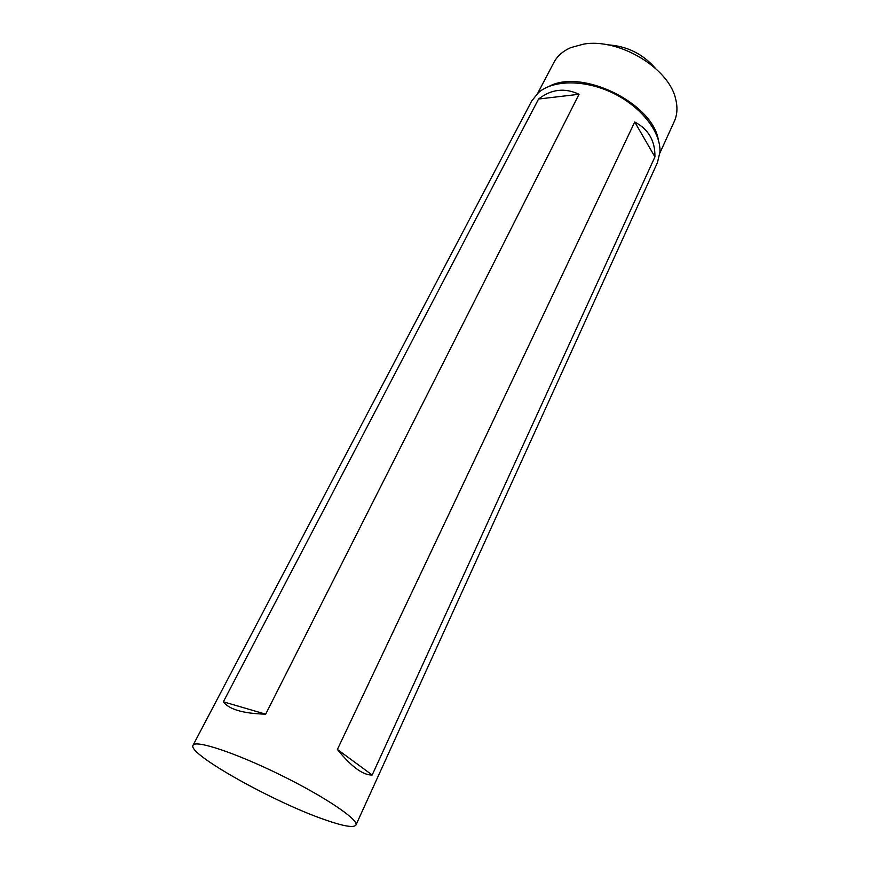 <?xml version="1.0" encoding="UTF-8"?>
<svg xmlns="http://www.w3.org/2000/svg" width="870" height="870" viewBox="0 0 870 870"><rect width="100%" height="100%" fill="white"/><g stroke="black" fill="none" stroke-linecap="round" stroke-linejoin="round"><path stroke-width="1.3" d="M325.13 819.834C343.498 826.25 353.764 827.99 355.928 825.075C359.158 819.888 324.477 796.463 279.683 774.561C234.922 752.593 195.163 739.554 193.042 745.275C186.887 753.714 274.659 802.651 325.13 819.834M607.608 44.827C626.759 45.979 642.658 53.766 655.306 68.197M193.042 745.275L531.668 101.05L538.443 92.633C553.309 79.616 585.249 79.453 613.426 93.307C641.647 107.086 661.091 132.414 659.928 152.152L657.426 162.657L355.928 825.075M634.719 121.985C648.52 129.26 655.251 140.897 654.925 156.894L372.175 775.018C363.051 775.311 351.447 766.796 337.386 749.451L634.719 121.985L654.925 156.894M538.573 99.028C551.265 89.153 564.75 87.576 579.029 94.275L265.676 714.172C243.176 713.541 229.071 709.409 223.351 701.807L538.573 99.028L579.029 94.275M549.101 86.347C581.878 68.469 652.391 103.008 658.362 139.874M537.747 93.242L553.896 62.477C557.333 55.974 562.999 51.015 570.894 47.589L583.531 44.142C618.592 37.769 668.954 67.958 675.62 98.897C677.752 107.238 677.306 114.753 674.283 121.452L659.862 153.066M223.351 701.807L265.676 714.172M337.386 749.451L372.175 775.018"/></g></svg>
